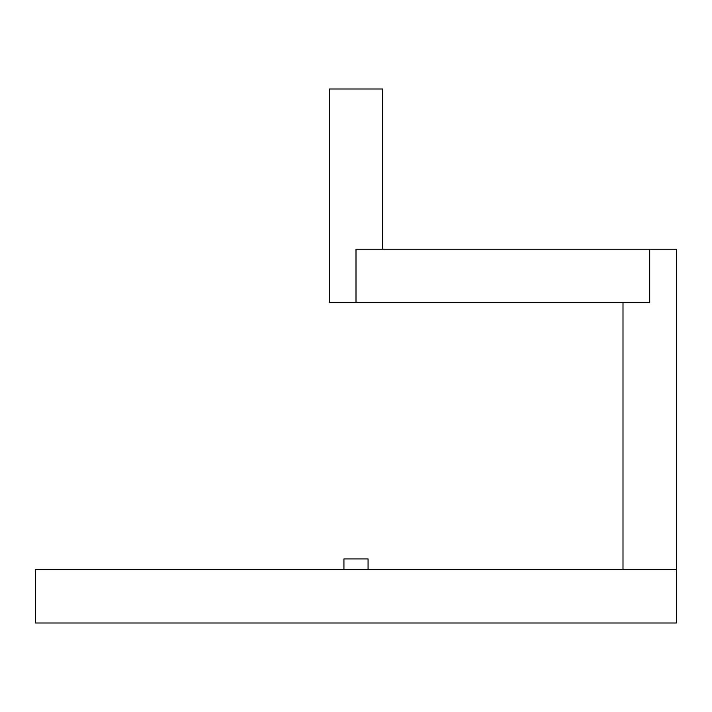 <?xml version="1.0" encoding="UTF-8"?>
<svg xmlns="http://www.w3.org/2000/svg" width="712" height="712" viewBox="0 0 712 712"><rect width="100%" height="100%" fill="white"/><g stroke="black" fill="none" stroke-linecap="round" stroke-linejoin="round"><path stroke-width="1.07" d="M676.4 569.6L35.6 569.6L35.6 623L676.4 623L676.4 249.2L356 249.2L356 302.6L329.3 302.6L329.3 89L382.7 89L382.7 249.2M623 302.6L623 569.6M343.932 569.6L343.932 558.92L368.068 558.92L368.068 569.6M356 302.6L649.7 302.6L649.7 249.2"/></g></svg>
